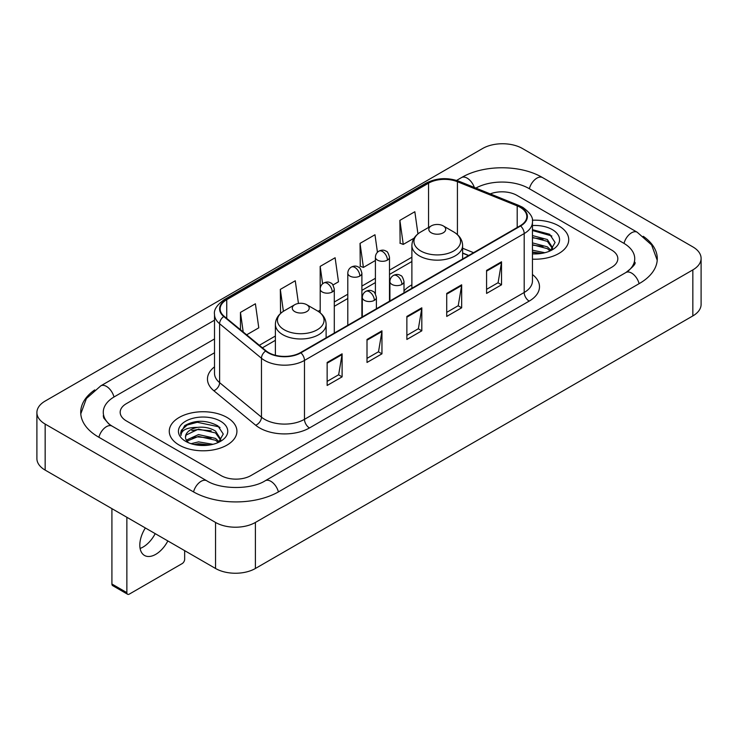 <?xml version="1.0" encoding="UTF-8"?>
<svg xmlns="http://www.w3.org/2000/svg" width="738" height="738" viewBox="0 0 738 738"><rect width="100%" height="100%" fill="white"/><g stroke="black" fill="none" stroke-linecap="round" stroke-linejoin="round"><path stroke-width="1.11" d="M411.887 284.85A37.343 21.559 0 0 0 404 290.873M468.584 255.551L462.625 253.143M558.823 225.893A33.819 19.529 0 0 0 532.329 220.228A33.819 19.529 0 0 1 558.823 225.893A33.819 19.529 0 0 1 568.73 239.693A33.819 19.529 0 0 0 558.823 225.893M227.009 417.459A33.819 19.529 0 0 0 190.146 413.225A33.819 19.529 0 0 0 169.27 431.269A33.819 19.529 0 0 0 179.177 445.079A33.819 19.529 0 0 0 216.031 449.313A33.819 19.529 0 0 0 236.916 431.269A33.819 19.529 0 0 0 227.009 417.459A33.819 19.529 0 0 0 190.146 413.225A33.819 19.529 0 0 0 169.27 431.269A33.819 19.529 0 0 0 179.177 445.079A33.819 19.529 0 0 0 216.031 449.313A33.819 19.529 0 0 0 236.916 431.269A33.819 19.529 0 0 0 227.009 417.459M520.207 207.332A22.546 13.016 180 0 1 526.812 216.538A22.546 13.016 180 0 1 520.207 225.745L300.495 352.598A22.546 13.016 180 0 1 266.086 350.854L224.223 316.344A22.546 13.016 180 0 1 220.145 308.881A22.546 13.016 180 0 1 226.751 299.674L428.547 183.172A22.546 13.016 180 0 1 457.422 181.714L517.2 205.874A22.546 13.016 180 0 1 520.207 207.332M520.613 207.101A23.109 13.339 0 0 0 517.523 205.607L457.744 181.447A23.109 13.339 0 0 0 428.151 182.941L226.354 299.444A23.109 13.339 0 0 0 223.762 316.528L265.615 351.048A23.109 13.339 0 0 0 300.892 352.829L520.613 225.976A23.109 13.339 0 0 0 520.613 207.101M327.146 362.459L327.146 385.476L342.1 376.85L342.1 353.834L327.146 362.459M327.146 381.389L338.659 374.747L342.035 354.6A5.636 3.256 -120 0 0 342.1 353.834M338.558 374.803L342.1 376.85M367.007 339.452L367.007 362.459L381.952 353.834L381.952 330.827L367.007 339.452M367.007 358.382L378.52 351.731L381.897 331.583A5.636 3.256 -120 0 0 381.952 330.827M378.419 351.795L381.952 353.834M486.582 270.412L486.582 293.429L501.526 284.803L501.526 261.787L486.582 270.412M486.582 289.342L498.095 282.7L501.471 262.553A5.636 3.256 -120 0 0 501.526 261.787M497.993 282.755L501.526 284.803M446.721 293.429L446.721 316.436L461.665 307.811L461.665 284.803L446.721 293.429M446.721 312.358L458.233 305.707L461.61 285.56A5.636 3.256 -120 0 0 461.665 284.803M458.132 305.772L461.665 307.811M406.869 316.436L406.869 339.452L421.813 330.827L421.813 307.811L406.869 316.436M406.869 335.366L418.381 328.724L421.749 308.576A5.636 3.256 -120 0 0 421.813 307.811M418.28 328.779L421.813 330.827M532.449 259.167A33.819 19.529 0 0 0 568.73 239.693A33.819 19.529 0 0 1 532.449 259.167M221.031 475.567A21.134 12.205 0 0 0 250.92 475.567L611.636 267.313A21.134 12.205 0 0 0 617.826 258.678A21.134 12.205 0 0 0 611.636 250.053L516.969 195.395A21.134 12.205 0 0 0 490.244 193.891A21.134 12.205 0 0 1 516.969 195.395L611.636 250.053A21.134 12.205 0 0 1 617.826 258.678A21.134 12.205 0 0 1 611.636 267.313L250.92 475.567A21.134 12.205 0 0 1 221.031 475.567L126.364 420.909L221.031 475.567M214.509 352.764L126.364 403.658A21.134 12.205 0 0 0 120.174 412.284A21.134 12.205 0 0 0 126.364 420.909A21.134 12.205 0 0 1 120.174 412.284A21.134 12.205 0 0 1 126.364 403.658L214.509 352.764M246.649 334.831L258.78 327.829L255.403 303.779L240.459 312.414L240.459 329.729M377.441 252.285L374.978 234.749L360.033 243.374L360.273 266.252M417.948 233.881L414.839 211.732L399.885 220.367L400.134 243.236M298.447 303.456L295.265 280.772L280.32 289.397L280.56 312.275M332.967 284.997L338.493 281.805L335.117 257.756L320.172 266.39L320.2 289.388M320.172 266.39L322.617 283.807M360.033 243.374L363.41 267.424L375.402 260.496M363.41 267.424L360.033 266.16M399.885 220.367L403.262 244.407L414.073 238.171M403.262 244.407L399.885 243.153M281.51 312.635L280.32 312.183M280.32 289.397L283.392 311.298M240.459 312.414L243.208 331.999M627.706 271.399A38.044 21.965 0 0 0 634.735 258.678A38.044 21.965 0 0 0 623.592 243.143L528.934 188.494A38.044 21.965 0 0 0 475.862 188.079M214.509 338.954L114.408 396.749A38.044 21.965 0 0 0 103.265 412.284A38.044 21.965 0 0 0 110.294 425.005M215.551 522.449A28.182 16.273 0 0 0 255.403 522.449L692.844 269.896A28.182 16.273 0 0 0 701.1 258.392A28.182 16.273 0 0 0 692.844 246.889L522.449 148.513A28.182 16.273 0 0 0 482.597 148.513L45.156 401.066A28.182 16.273 0 0 0 36.9 412.57A28.182 16.273 0 0 0 45.156 424.073L215.551 522.449L215.551 568.481A28.182 16.273 0 0 0 255.403 568.481L692.844 315.919A28.182 16.273 0 0 0 701.1 304.416L701.1 258.392M36.9 412.57L36.9 458.593A28.182 16.273 0 0 0 45.156 470.106L215.551 568.481M94.732 389.913A60.599 34.981 0 0 0 80.719 412.284A60.599 34.981 0 0 0 98.468 437.025L193.125 491.674A60.599 34.981 0 0 0 278.826 491.674L639.532 283.42A60.599 34.981 0 0 0 657.281 258.678A60.599 34.981 0 0 0 643.268 236.308M468.519 255.588L462.625 253.208M532.449 250.182L544.828 252.728M532.449 252.009L541.793 253.365M532.449 242.876L547.365 246.843L550.991 250.302M532.449 244.702L547.365 248.669L550.041 250.938M532.449 235.57L547.365 239.536L552.522 247.654L552.402 248.992M532.449 237.396L547.365 241.363L552.467 248.568M532.449 253.863A24.658 14.234 0 0 0 552.347 249.767A24.658 14.234 0 0 0 552.347 229.629A24.658 14.234 0 0 0 532.449 225.533M550.336 250.8L555.077 242.461L549.672 234.26L532.449 229.675M532.449 230.505L551.849 236.003M532.449 237.811L543.039 239.186M532.449 245.117L543.039 246.492M532.449 252.424L541.526 253.411M431.278 232.793A8.459 4.88 0 0 0 443.234 232.793A8.459 4.88 0 0 0 443.234 225.893L453.732 231.953A23.302 13.45 0 0 1 453.732 250.975A23.302 13.45 0 0 1 420.78 250.975A23.302 13.45 0 0 1 420.78 231.953C415.042 235.357 412.081 239.887 411.887 245.533A25.369 14.64 0 0 0 419.322 255.883A25.369 14.64 0 0 0 446.96 259.056A25.369 14.64 0 0 0 462.625 245.533C462.431 239.887 459.47 235.357 453.732 231.953L443.234 225.893A8.459 4.88 0 0 0 431.278 225.893A8.459 4.88 0 0 0 431.278 232.793M294.766 311.611A8.459 4.88 0 0 0 306.722 311.611A8.459 4.88 0 0 0 306.722 304.702L317.22 310.763A23.302 13.45 0 0 1 317.22 329.794A23.302 13.45 0 0 1 284.268 329.794A23.302 13.45 0 0 1 284.268 310.763C278.53 314.176 275.569 318.696 275.375 324.342A25.369 14.64 0 0 0 282.811 334.701A25.369 14.64 0 0 0 310.449 337.875A25.369 14.64 0 0 0 326.113 324.342C325.919 318.696 322.958 314.176 317.22 310.763L306.722 304.702A8.459 4.88 0 0 0 294.766 304.702A8.459 4.88 0 0 0 294.766 311.611M155.201 533.639A22.546 13.016 -60 0 1 143.117 547.024A22.546 13.016 -60 0 1 140.1 548.435M145.368 527.956A22.546 13.016 120 0 0 144.491 555.446A22.546 13.016 120 0 0 155.764 554.33A22.546 13.016 120 0 0 167.849 540.936M126.862 592.642A3.524 2.03 120 0 0 127.591 594.256L112.646 585.621A3.524 2.03 -60 0 1 111.918 584.007L126.862 592.642L126.862 517.273M111.918 508.648L111.918 584.007M127.591 594.256A3.524 2.03 120 0 0 129.353 594.081L182.166 563.592A3.524 2.03 120 0 0 184.657 559.275L184.657 550.64M191.068 443.695L198.531 441.877L213.014 444.304M193.983 444.497L198.531 443.704L209.979 444.94M186.317 440.125L198.531 434.571L215.551 438.418L219.168 441.877M186.926 441.121L198.531 436.398L215.551 440.245L218.227 442.514M218.522 442.376L223.263 434.036L217.858 425.835C206.262 419.848 195.21 419.784 184.694 425.632L180.635 433.068L181.022 435.457C181.244 430.097 186.76 427.403 197.553 427.367A17.611 10.166 0 0 0 185.478 437.025A17.611 10.166 0 0 0 186.336 440.152L188.439 442.717M197.553 427.367C204.306 426.656 210.312 427.911 215.551 431.112L220.708 439.23L220.579 440.568M185.478 437.219L186.077 435.06L198.531 429.092L215.551 432.938L220.653 440.134M220.533 421.204A24.658 14.234 0 0 0 185.653 421.204A24.658 14.234 0 0 0 185.653 441.333A24.658 14.234 0 0 0 220.533 441.333A24.658 14.234 0 0 0 220.533 421.204M180.635 433.234L181.4 430.226L187.212 425.023L197.277 422.274L218.974 426.85L220.025 427.579M191.834 430.595L197.277 429.581L211.225 430.761M191.834 437.902L197.277 436.887L211.225 438.068M194.454 444.608L197.277 444.193L209.712 444.986M532.449 274.527A35.23 20.341 180 0 1 529.183 301.113L309.462 427.957A7.048 4.068 60 0 1 304.48 419.332L524.192 292.479A28.182 16.273 0 0 0 532.449 280.975L532.449 222.064A28.182 16.273 180 0 1 524.192 233.568A7.048 4.068 -120 0 0 520.613 225.976M309.462 427.957A35.23 20.341 180 0 1 259.638 427.957A35.23 20.341 180 0 1 255.689 425.245L213.835 390.734A35.23 20.341 180 0 1 214.509 366.86M264.619 419.332A28.182 16.273 0 0 0 304.48 419.332L304.48 360.421A28.182 16.273 180 0 1 261.464 358.244L219.61 323.733A28.182 16.273 180 0 1 214.509 314.397L214.509 373.308A28.182 16.273 0 0 0 219.61 382.644L261.464 417.154A28.182 16.273 0 0 0 264.619 419.332M532.449 222.064C533.389 217.664 530.152 212.747 522.735 207.332L519.035 205.533A7.048 3.303 112 0 0 517.523 205.607M519.035 205.533L459.257 181.363C447.579 177.24 436.499 177.84 426.02 183.162A7.048 4.068 60 0 1 428.151 182.941M226.354 299.444A7.048 4.068 -120 0 0 224.223 299.674C216.907 304.923 213.669 309.84 214.509 314.397M223.762 316.528A7.048 4.714 129.5 0 0 219.61 323.733L219.61 382.644A7.048 4.714 -50.5 0 1 213.835 390.734M459.257 181.363A7.048 3.303 112 0 0 457.744 181.447M265.615 351.048A7.048 4.714 129.5 0 0 261.464 358.244L261.464 417.154A7.048 4.714 -50.5 0 1 255.689 425.245M300.892 352.829A7.048 4.068 60 0 1 304.48 360.421L524.192 233.568L524.192 292.479A7.048 4.068 60 0 0 529.183 301.113M226.751 299.674L226.751 318.429M517.2 205.874L517.2 227.479M457.422 181.714L457.422 234.61M473.565 252.673L462.625 248.245M428.547 183.172L428.547 227.47M411.887 257.221L389.498 270.145M375.402 278.281L361.897 286.086M347.801 294.213L334.296 302.017M320.2 310.154L318.161 311.335M275.375 336.03L259.333 345.292M406.869 317.174L421.749 308.576M446.721 294.158L461.61 285.56M486.582 271.15L501.471 262.553M367.007 340.181L381.897 331.583M327.146 363.188L342.035 354.6M278.401 491.914A11.273 6.513 -120 0 0 265.21 480.761C251.354 489.728 220.597 489.728 206.732 480.761L112.075 426.112L108.744 423.898L103.735 417.985L103.265 415.734M193.55 491.914A11.273 6.513 -60 0 1 201.096 481.324A11.273 6.513 -60 0 1 206.732 480.761M98.892 437.265A11.273 6.513 -60 0 1 106.438 426.665A11.273 6.513 -60 0 1 112.075 426.112M80.783 413.87L86.392 398.538L100.802 385.836A11.273 6.513 60 0 1 113.984 396.998M456.591 180.423L461.518 177.581A11.273 6.513 60 0 1 474.322 187.461M461.518 177.581C483.501 164.5 520.548 164.5 542.541 177.581A11.273 6.513 120 0 0 536.904 178.144A11.273 6.513 120 0 0 529.358 188.743M657.217 260.265L651.608 244.942L637.198 232.23A11.273 6.513 120 0 0 631.562 232.793A11.273 6.513 120 0 0 624.016 243.392M639.108 283.66A11.273 6.513 -120 0 0 625.925 272.506L265.21 480.761M255.403 568.481L255.403 522.449M45.156 470.106L45.156 424.073M692.844 315.919L692.844 269.896M401.933 284.425A7.048 4.068 0 0 0 404 281.547C402.883 277.47 401.767 275.477 400.651 275.551C398.612 274.112 396.205 274.084 393.428 275.449A7.048 4.068 60 0 1 396.952 275.791A7.048 4.068 -120 0 1 401.933 284.425A7.048 4.068 0 0 1 391.97 284.425A7.048 4.068 0 0 1 389.904 281.547C390.015 278.881 391.186 276.842 393.428 275.449M374.332 300.357A7.048 4.068 0 0 0 376.398 297.488C375.282 293.41 374.166 291.409 373.05 291.492C371.011 290.052 368.603 290.016 365.827 291.381A7.048 4.068 60 0 1 369.351 291.731A7.048 4.068 -120 0 1 374.332 300.357A7.048 4.068 0 0 1 364.369 300.357A7.048 4.068 0 0 1 362.303 297.488C362.404 294.813 363.585 292.783 365.827 291.381M387.432 260.117A7.048 4.068 0 0 0 389.498 257.239C388.382 253.171 387.266 251.169 386.159 251.243C384.111 249.813 381.703 249.776 378.926 251.141A7.048 4.068 60 0 1 382.45 251.492A7.048 4.068 -120 0 1 387.432 260.117A7.048 4.068 0 0 1 377.469 260.117A7.048 4.068 0 0 1 375.402 257.239C375.513 254.573 376.684 252.534 378.926 251.141M359.83 276.058A7.048 4.068 0 0 0 361.897 273.18C360.781 269.102 359.664 267.101 358.548 267.184C356.509 265.745 354.102 265.708 351.325 267.073A7.048 4.068 60 0 1 354.849 267.424A7.048 4.068 -120 0 1 359.83 276.058A7.048 4.068 0 0 1 349.867 276.058A7.048 4.068 0 0 1 347.801 273.18C347.912 270.505 349.083 268.475 351.325 267.073M332.229 291.99A7.048 4.068 0 0 0 334.296 289.111C333.179 285.043 332.063 283.041 330.947 283.115C328.908 281.685 326.5 281.648 323.724 283.014A7.048 4.068 60 0 1 327.248 283.364A7.048 4.068 -120 0 1 332.229 291.99A7.048 4.068 0 0 1 322.266 291.99A7.048 4.068 0 0 1 320.2 289.111C320.31 286.445 321.482 284.407 323.724 283.014M426.02 183.162L224.223 299.674M411.887 261.51L389.498 274.435M375.402 282.571L361.897 290.375M347.801 298.503L334.296 306.307M275.375 340.319L262.396 347.819M468.741 255.459L462.625 252.986M100.802 385.836L214.509 320.191M634.735 262.128C636.304 263.272 633.37 266.732 625.925 272.506M542.541 177.581L637.198 232.23M462.625 258.992L462.625 245.533M411.887 288.281L411.887 245.533M431.278 225.893L420.78 231.953M326.113 337.81L326.113 324.342M275.375 355.282L275.375 324.342M294.766 304.702L284.268 310.763M404 292.838L404 281.547M389.904 300.975L389.904 281.547M376.398 308.779L376.398 297.488M362.303 316.916L362.303 297.488M389.498 301.215L389.498 257.239M375.402 293.881L375.402 257.239M361.897 317.146L361.897 273.18M347.801 325.283L347.801 273.18M334.296 333.078L334.296 289.111M320.2 312.82L320.2 289.111"/></g></svg>
